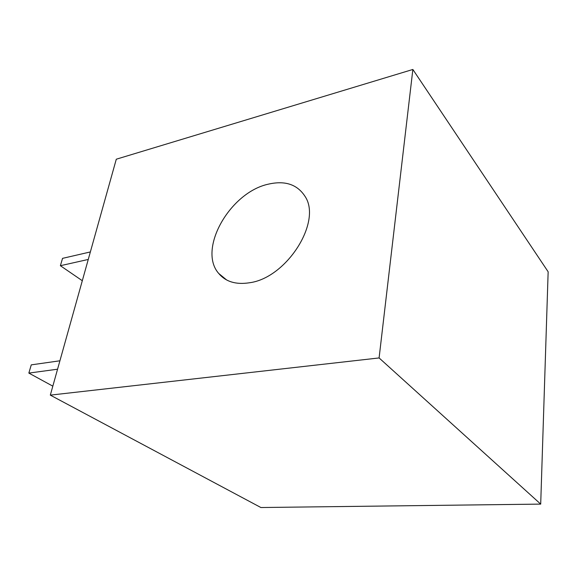 <?xml version="1.0" encoding="UTF-8"?>
<svg xmlns="http://www.w3.org/2000/svg" width="577" height="577" viewBox="0 0 577 577"><rect width="100%" height="100%" fill="white"/><g stroke="black" fill="none" stroke-linecap="round" stroke-linejoin="round"><path stroke-width="0.87" d="M260.898 507.529L50.314 395.13L379.096 357.942L540.699 504.103L260.898 507.529M540.699 504.103L548.15 271.789L412.858 69.471L116.294 159.209L50.314 395.13M82.309 280.725L60.383 265.708L62.54 258.359L90.358 251.94M60.383 265.708L88.259 259.448M412.858 69.471L379.096 357.942M268.334 184.164C229.906 192.365 197.435 249.43 218.712 273.455C225.708 281.771 235.993 284.872 249.552 282.752C286.682 277.955 322.363 221.525 304.952 196.245C297.191 184.373 284.98 180.341 268.334 184.164M52.824 386.157L28.85 373.088L57.563 369.208M59.914 360.791L31.266 364.859L28.85 373.088M226.638 279.968L218.712 273.455"/></g></svg>
